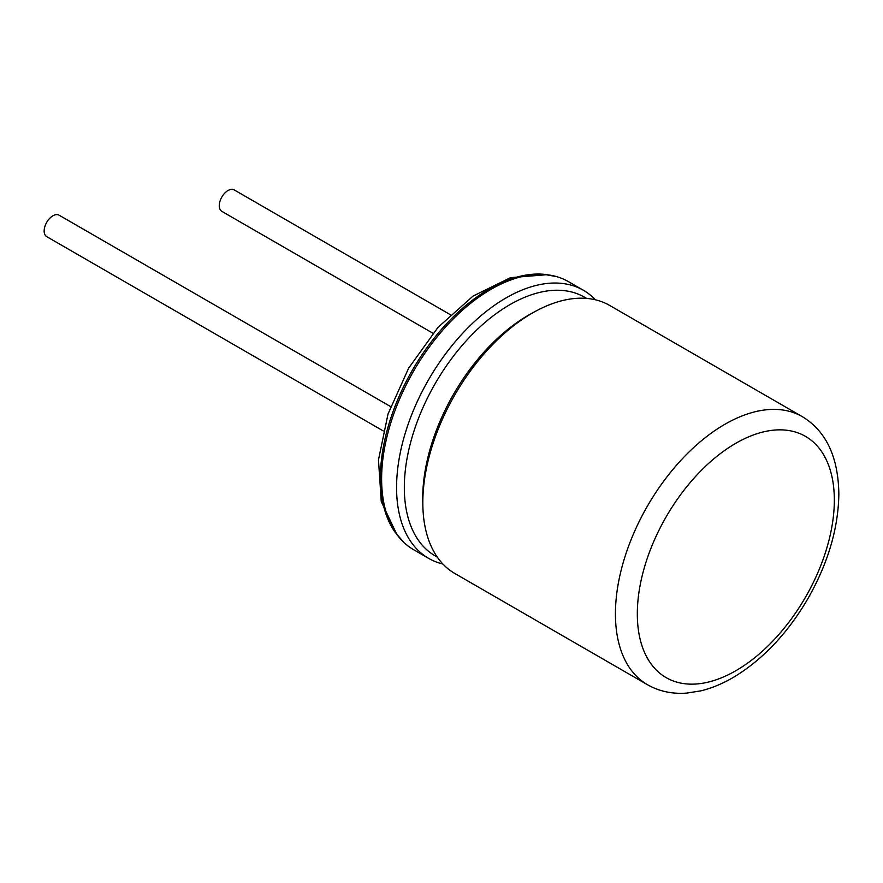 <?xml version="1.0" encoding="UTF-8"?>
<svg xmlns="http://www.w3.org/2000/svg" width="883" height="883" viewBox="0 0 883 883"><rect width="100%" height="100%" fill="white"/><g stroke="black" fill="none" stroke-linecap="round" stroke-linejoin="round"><path stroke-width="1.32" d="M390.606 406.577L59.095 215.187A12.384 7.152 120 0 0 49.558 218.498A12.384 7.152 120 0 0 44.15 230.96A12.384 7.152 120 0 0 46.711 236.633L383.2 430.904M450.297 314.668L234.205 189.911A12.384 7.152 120 0 0 221.821 197.064A12.384 7.152 120 0 0 221.821 211.357L432.946 333.244M442.869 563.994A154.779 89.36 -60 0 1 428.619 558.354L413.663 549.723A154.779 89.36 -60 0 1 403.641 542.195L394.977 532.074A154.128 88.984 -60 0 1 380.43 477.659A154.128 88.984 -60 0 1 543.818 274.282L556.908 276.721A154.779 89.36 -60 0 1 568.442 281.644L583.398 290.275A154.779 89.36 -60 0 1 595.407 299.801M403.641 542.195A154.779 89.36 -60 0 1 381.611 478.873A154.779 89.36 -60 0 1 442.217 330.783A154.779 89.36 -60 0 1 556.908 276.721M428.619 558.354A154.779 89.36 -60 0 1 396.566 487.504A154.779 89.36 -60 0 1 464.127 331.743A154.779 89.36 -60 0 1 583.398 290.275M647.482 684.722L454.888 573.52A154.779 89.36 -60 0 1 422.825 502.67A154.779 89.36 -60 0 1 490.385 346.909A154.779 89.36 -60 0 1 609.656 305.441L802.261 416.633C826.035 431.003 838.232 456.721 838.85 493.807C838.375 528.498 827.934 563.674 807.515 599.336C787.735 632.89 763.762 658.453 735.583 676.058C723.983 683.133 712.371 688.067 700.76 690.87L686.797 693.089C672.338 694.181 659.237 691.389 647.482 684.722A154.779 89.36 -60 0 1 615.429 613.862A154.779 89.36 -60 0 1 682.989 458.1A154.779 89.36 -60 0 1 802.261 416.633M437.295 557.118L435.264 555.937A149.359 86.236 -60 0 1 404.326 487.571A149.359 86.236 -60 0 1 469.524 337.251A149.359 86.236 -60 0 1 584.623 297.24L586.654 298.41M422.836 503.729A149.359 86.236 -60 0 1 422.714 498.178A149.359 86.236 -60 0 1 533.189 312.582M752.25 659.678A139.304 80.43 120 0 0 834.336 500.142A139.304 80.43 120 0 0 752.25 435.385A139.304 80.43 120 0 0 637.316 613.862A139.304 80.43 120 0 0 752.239 659.667M397.041 534.877L381.257 501.566L378.476 459.911L388.045 413.928L408.663 368.123L438.023 327.361L473.067 296.07L510.529 277.659L547.272 274.668"/></g></svg>

